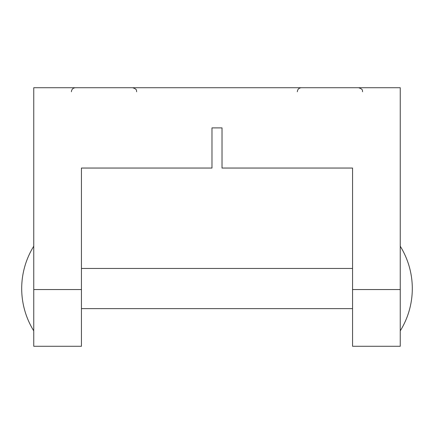 <?xml version="1.0" encoding="UTF-8"?>
<svg xmlns="http://www.w3.org/2000/svg" width="434" height="434" viewBox="0 0 434 434"><rect width="100%" height="100%" fill="white"/><g stroke="black" fill="none" stroke-linecap="round" stroke-linejoin="round"><path stroke-width="0.65" d="M81.446 346.278L81.446 289.549L33.749 289.549L33.749 346.278L81.446 346.278M352.554 289.549L352.554 346.278L400.251 346.278L400.251 289.549L352.554 289.549L352.554 168.05L222.018 168.05L222.018 127.884L211.982 127.884L211.982 168.05L81.446 168.05L81.446 289.549M400.251 289.549L400.251 87.722L33.749 87.722L33.749 289.549M81.446 268.462L352.554 268.462M352.554 308.623L81.446 308.623M136.672 91.737C136.059 90.766 137.99 89.534 132.652 87.722C137.99 89.534 136.059 90.766 136.672 91.737M362.596 91.737C361.983 90.766 363.914 89.534 358.582 87.722C363.914 89.534 361.983 90.766 362.596 91.737M297.328 91.737C297.567 89.295 298.907 87.961 301.348 87.722C298.907 87.961 297.567 89.295 297.328 91.737M71.404 91.737C71.643 89.295 72.983 87.961 75.418 87.722C72.983 87.961 71.643 89.295 71.404 91.737M400.251 330.86A80.328 80.328 0 0 0 400.251 246.224M33.749 246.224A80.328 80.328 0 0 0 33.749 330.86"/></g></svg>
